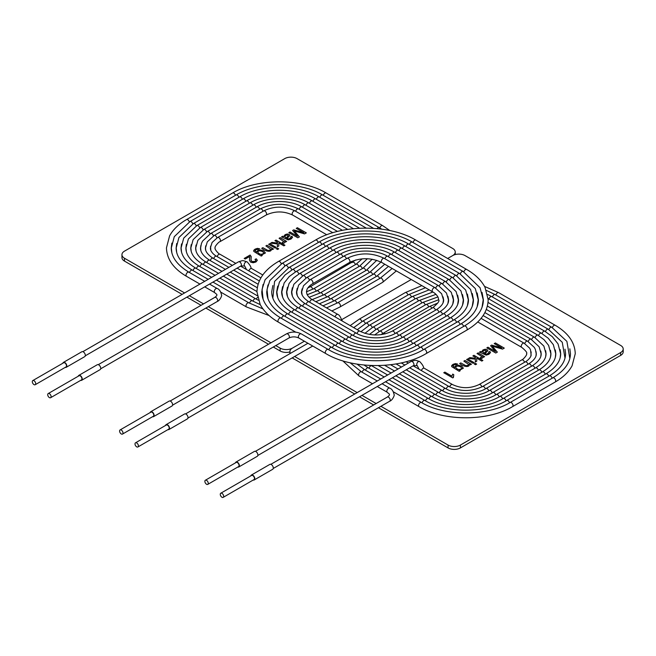 <?xml version="1.0" encoding="UTF-8"?>
<svg xmlns="http://www.w3.org/2000/svg" width="656" height="656" viewBox="0 0 656 656"><rect width="100%" height="100%" fill="white"/><g stroke="black" fill="none" stroke-linecap="round" stroke-linejoin="round"><path stroke-width="0.98" d="M456.469 364.621L453.919 364.884L453.034 365.745L454.641 367.426L455.608 365.9L458.651 365.253L461.693 366.163L463.374 368.196L459.389 370.279L460.184 370.738L459.2 371.304L451.763 366.663L451.738 365.523L453.025 364.359L455.412 363.58L457.683 364.088L456.469 364.621M453.009 365.925L454.641 367.458M451.599 366.097L453.025 364.392L455.412 363.613L457.65 364.105M455.715 367.467L455.715 367.467C457.535 369.886 459.602 370.181 461.914 368.344L460.643 366.86C457.839 365.712 456.191 365.9 455.715 367.434C457.535 369.853 459.602 370.14 461.914 368.311M460.184 370.771L459.389 370.279M454.633 367.27L455.608 365.933L458.651 365.285L461.693 366.204L463.374 368.213M380.923 406.302L448.073 445.071A8.717 5.035 0 0 0 460.397 445.071L620.65 352.551A8.717 5.035 0 0 0 623.2 348.992A8.717 5.035 0 0 0 620.65 345.433L465.022 255.586A8.717 5.035 0 0 0 452.697 255.586L447.671 258.489L452.697 255.586A8.717 5.035 0 0 0 455.248 252.027A8.717 5.035 0 0 0 452.697 248.468L297.07 158.621A8.717 5.035 0 0 0 284.745 158.621L124.492 251.141A8.717 5.035 0 0 0 121.942 254.7A8.717 5.035 0 0 0 124.492 258.251L184.582 292.945M411.255 279.513L341.546 319.759L411.255 279.513M275.766 345.589L280.12 348.106A8.717 5.035 0 0 0 292.445 348.106L304.384 341.21L292.445 348.106A8.717 5.035 0 0 0 289.895 351.665A8.717 5.035 0 0 0 290.411 353.371M294.626 356.479L357.176 392.591M361.973 395.363L376.126 403.53M501.824 348L494.214 343.605L495.346 342.957L504.275 348.106L502.512 349.123L492.32 346.188L497.33 352.116L495.764 353.026L486.834 347.869L487.966 347.213L495.452 351.534L490.59 345.704L491.631 345.097L501.824 348L491.631 345.097M479.47 352.116L480.602 351.468L481.643 351.805L483.054 349.878L485.227 349.23L487.137 349.664L487.892 350.706L485.014 353.666L486.555 354.207L488.187 353.699L489.056 352.879L488.638 352.01L489.868 351.46L490.516 352.543L488.933 354.306L486.145 355.126L479.47 352.116M480.299 357.725L481.315 357.397L481.529 356.331L477.035 353.527L478.126 352.895L484.604 356.634L483.62 357.208L482.636 356.643L482.882 357.397L482.636 356.675C483.251 357.635 482.677 358.258 480.922 358.52L480.299 357.725M475.436 357.405L472.869 355.929L473.968 355.298L482.898 360.456L481.799 361.087L476.723 358.151L476.74 361.177L475.313 362.005L475.387 359.176L468.581 358.406L469.942 357.618L475.411 358.274L475.436 357.405L475.411 358.274M475.543 364.703L474.288 363.973L475.379 363.342L476.633 364.072L475.543 364.703M473.091 363.285L466.613 359.545L467.703 358.914L474.181 362.653L473.091 363.285M460.783 362.907L465.858 365.695L467.826 365.408L468.589 364.392L463.866 361.128L464.956 360.497L471.434 364.236L470.45 364.81L469.532 364.277C469.261 368.541 461.881 365.704 459.692 363.539L460.783 362.907L465.858 365.728L467.826 365.441L468.589 364.424M453.427 377.495L452.73 377.897L443.776 372.731L444.866 372.1L451.836 376.126L452.722 374.092L453.78 374.699L453.427 377.495L453.198 376.577M484.144 353.166L486.358 350.755L484.923 350.132L482.791 351.337L482.832 352.198L484.144 353.207L486.383 350.952M477.035 353.559L478.126 352.895M482.693 351.78L484.144 353.207M479.47 352.157L480.602 351.501L481.643 351.837L483.054 349.91L485.227 349.263L487.137 349.697L487.892 350.73M488.638 352.042L489.868 351.501L490.516 352.559M485.014 353.666L486.555 354.24L489.073 352.789M492.32 346.22L497.33 352.157M494.214 343.646L495.346 342.957M495.346 342.99L504.275 348.147M378.455 407.729L448.073 447.917A8.717 5.035 0 0 0 460.397 447.917L620.65 355.396A8.717 5.035 0 0 0 623.2 351.837L623.2 348.992M292.166 357.897A8.717 5.035 0 0 0 292.445 358.069L354.707 394.018M359.504 396.782L373.666 404.957M443.776 372.764L444.866 372.132L451.836 376.159L452.722 374.125L453.78 374.74M463.866 361.169L464.956 360.538L471.434 364.277M459.692 363.572L460.783 362.94M466.613 359.578L467.703 358.947L474.181 362.686M474.288 364.014L475.379 363.383L476.633 364.105M472.869 355.962L473.968 355.331L482.898 360.488M468.581 358.438L469.942 357.659L475.411 358.307M475.313 362.038L475.387 359.176M476.723 358.151L476.74 361.21M480.323 357.758L481.734 356.798M478.126 352.928L484.604 356.675M490.59 345.737L491.631 345.13M486.834 347.901L487.966 347.254L495.452 351.534M250.83 475.871A2.829 1.632 60 0 1 251.371 475.059L269.862 464.382A2.829 1.632 60 0 1 272.043 465.145A2.829 1.632 60 0 1 273.281 467.99A2.829 1.632 60 0 1 272.691 469.294L254.2 479.962A2.829 1.632 60 0 1 253.232 480.028M220.769 493.23L251.584 475.436A2.394 1.386 60 0 1 252.781 475.559A2.394 1.386 60 0 1 254.348 477.666A2.394 1.386 60 0 1 253.987 479.585L223.163 497.379A2.394 1.386 60 0 1 220.769 495.993A2.394 1.386 60 0 1 220.769 493.23A2.394 1.386 60 0 1 221.966 493.345A2.394 1.386 60 0 1 223.663 496.28A2.394 1.386 60 0 1 223.163 497.379M251.371 475.059A2.829 1.632 60 0 1 253.552 475.821A2.829 1.632 60 0 1 254.79 478.667A2.829 1.632 60 0 1 254.2 479.962M235.422 462.882A2.829 1.632 60 0 1 235.963 462.07L254.454 451.394A2.829 1.632 60 0 1 256.635 452.156A2.829 1.632 60 0 1 257.874 455.002A2.829 1.632 60 0 1 257.283 456.305L238.792 466.974A2.829 1.632 60 0 1 237.816 467.039M235.963 462.07A2.829 1.632 60 0 1 238.144 462.833A2.829 1.632 60 0 1 239.383 465.678A2.829 1.632 60 0 1 238.792 466.974M205.361 480.241L236.176 462.447A2.394 1.386 60 0 1 237.374 462.57A2.394 1.386 60 0 1 238.94 464.678A2.394 1.386 60 0 1 238.579 466.596L207.755 484.39A2.394 1.386 60 0 1 205.361 483.005A2.394 1.386 60 0 1 205.361 480.241A2.394 1.386 60 0 1 206.558 480.356A2.394 1.386 60 0 1 208.255 483.292A2.394 1.386 60 0 1 207.755 484.39M78.269 376.208A2.829 1.632 60 0 1 78.81 375.396L97.301 364.72A2.829 1.632 60 0 1 99.482 365.474A2.829 1.632 60 0 1 100.721 368.328A2.829 1.632 60 0 1 100.13 369.623L81.639 380.3A2.829 1.632 60 0 1 80.672 380.357M48.208 393.567L79.023 375.773A2.394 1.386 60 0 1 80.221 375.888A2.394 1.386 60 0 1 81.787 378.004A2.394 1.386 60 0 1 81.426 379.922L50.602 397.716A2.394 1.386 60 0 1 48.208 396.331A2.394 1.386 60 0 1 48.208 393.567A2.394 1.386 60 0 1 49.405 393.682A2.394 1.386 60 0 1 51.102 396.618A2.394 1.386 60 0 1 50.602 397.716M78.81 375.396A2.829 1.632 60 0 1 80.991 376.15A2.829 1.632 60 0 1 82.23 379.004A2.829 1.632 60 0 1 81.639 380.3M62.861 363.219A2.829 1.632 60 0 1 63.402 362.407L81.885 351.731A2.829 1.632 60 0 1 84.075 352.493A2.829 1.632 60 0 1 85.313 355.339A2.829 1.632 60 0 1 84.722 356.634L66.231 367.311A2.829 1.632 60 0 1 65.256 367.368M63.402 362.407A2.829 1.632 60 0 1 65.584 363.162A2.829 1.632 60 0 1 66.822 366.015A2.829 1.632 60 0 1 66.231 367.311M32.8 380.578L63.616 362.784A2.394 1.386 60 0 1 64.813 362.899A2.394 1.386 60 0 1 66.379 365.015A2.394 1.386 60 0 1 66.01 366.934L35.194 384.728A2.394 1.386 60 0 1 32.8 383.342A2.394 1.386 60 0 1 32.8 380.578A2.394 1.386 60 0 1 33.997 380.693A2.394 1.386 60 0 1 35.695 383.629A2.394 1.386 60 0 1 35.194 384.728M165.558 425.457A2.829 1.632 60 0 1 166.099 424.645L184.59 413.969A2.829 1.632 60 0 1 186.771 414.731A2.829 1.632 60 0 1 188.01 417.577A2.829 1.632 60 0 1 187.419 418.872L168.928 429.549A2.829 1.632 60 0 1 167.961 429.606M135.497 442.816L166.312 425.022A2.394 1.386 60 0 1 167.518 425.137A2.394 1.386 60 0 1 169.084 427.253A2.394 1.386 60 0 1 168.715 429.172L137.899 446.966A2.394 1.386 60 0 1 136.046 446.326A2.394 1.386 60 0 1 135.005 443.907A2.394 1.386 60 0 1 135.497 442.816A2.394 1.386 60 0 1 137.899 444.194A2.394 1.386 60 0 1 137.899 446.966M166.099 424.645A2.829 1.632 60 0 1 168.28 425.4A2.829 1.632 60 0 1 169.519 428.253A2.829 1.632 60 0 1 168.928 429.549M150.15 412.575A2.829 1.632 60 0 1 150.691 411.763L169.182 401.087A2.829 1.632 60 0 1 171.364 401.849A2.829 1.632 60 0 1 172.602 404.695A2.829 1.632 60 0 1 172.011 405.99L153.52 416.667A2.829 1.632 60 0 1 152.553 416.724M150.691 411.763A2.829 1.632 60 0 1 152.873 412.526A2.829 1.632 60 0 1 154.111 415.371A2.829 1.632 60 0 1 153.52 416.667M120.089 429.934L150.905 412.14A2.394 1.386 60 0 1 152.11 412.255A2.394 1.386 60 0 1 153.668 414.371A2.394 1.386 60 0 1 153.307 416.289L122.492 434.083A2.394 1.386 60 0 1 120.638 433.444A2.394 1.386 60 0 1 119.597 431.033A2.394 1.386 60 0 1 120.089 429.934A2.394 1.386 60 0 1 121.286 430.049A2.394 1.386 60 0 1 122.852 432.165A2.394 1.386 60 0 1 122.492 434.083M258.513 249.395L255.963 249.649L255.077 250.51L256.693 252.191L257.652 250.666L260.694 250.018L263.745 250.936L265.418 252.97L261.432 255.045L262.236 255.504L261.244 256.078L253.815 251.428L253.79 250.289L255.077 249.132L257.464 248.345L259.727 248.862L258.513 249.395M255.053 250.699L256.693 252.191M253.642 250.863L255.077 249.165L257.464 248.386L259.694 248.87M257.759 252.207L257.759 252.24C259.579 254.659 261.646 254.946 263.958 253.118L262.687 251.633C259.883 250.485 258.243 250.674 257.759 252.207C259.579 254.618 261.646 254.913 263.958 253.077L263.958 253.118M262.236 255.545L261.432 255.045M256.676 252.035L257.652 250.707L260.694 250.059L263.745 250.969L265.418 252.986M189.371 295.717L203.532 303.884M208.329 306.655L270.969 342.826M303.876 232.773L296.266 228.378L297.389 227.722L306.319 232.88L304.564 233.897L294.364 230.953L299.382 236.89L297.808 237.792L288.878 232.642L290.018 231.986L297.496 236.308L292.633 230.469L293.683 229.862L303.876 232.773L293.683 229.862M281.522 236.89L282.646 236.234L283.695 236.57L285.106 234.651L287.271 233.995L289.181 234.438L289.936 235.479L287.057 238.431L288.607 238.973L290.231 238.464L291.1 237.652L290.69 236.775L291.92 236.234L292.56 237.308L290.985 239.071L288.189 239.899L281.522 236.89M282.342 242.49L283.786 241.572L279.087 238.292L280.178 237.661L286.656 241.408L285.672 241.974L284.688 241.408L284.934 242.171L284.688 241.408C285.294 242.4 284.72 243.032 282.966 243.294L282.342 242.49M277.48 242.179L274.921 240.703L276.012 240.071L284.942 245.221L283.851 245.852L278.775 242.925L278.792 245.951L277.365 246.771L277.431 243.942L270.633 243.171L271.986 242.392L277.455 243.04L277.48 242.179L277.455 243.04M277.586 249.469L276.332 248.747L277.431 248.116L278.685 248.837L277.586 249.469M275.143 248.058L268.657 244.311L269.755 243.679L276.233 247.427L275.143 248.058M271.65 249.477L271.576 249.05C271.313 253.314 263.933 250.469 261.736 248.312L262.835 247.681L267.91 250.461L269.87 250.174L270.633 249.165L265.91 245.902L267.008 245.27L273.486 249.009L272.502 249.575L271.576 249.05L271.65 249.46M255.028 259.432L256.283 258.849L257.341 260.301L255.955 261.99L253.2 262.753L250.682 262.17L249.493 260.383L249.633 256.504L245.237 259.046L244.188 258.439L250.125 255.02L251.207 256.635L251.035 260.473L251.847 261.531L255.077 261.449L255.873 260.44L255.028 259.399L256.283 258.817L257.341 260.317M286.188 237.939L288.402 235.52L286.967 234.905L284.843 236.111L284.876 236.972L286.188 237.972L288.435 235.684M279.087 238.325L280.178 237.661M284.745 236.513L286.188 237.972M281.522 236.923L282.646 236.275L283.695 236.611L285.106 234.684L287.271 234.036L289.181 234.471L289.936 235.496M290.69 236.816L291.92 236.267L292.56 237.333M287.057 238.431L288.607 239.014L291.116 237.529M299.382 236.923L294.364 230.953M296.266 228.411L297.389 227.722M297.389 227.763L306.319 232.913M273.298 347.016L280.12 350.952A8.717 5.035 0 0 0 289.895 351.977M121.942 254.7L121.942 257.546A8.717 5.035 0 0 0 124.492 261.104L182.114 294.372M186.911 297.135L201.064 305.311M205.861 308.082L268.509 344.244M249.477 260.03L249.764 257.218M244.188 258.48L250.125 255.053L251.232 257.086M250.945 259.727L251.847 261.564L253.413 261.933L255.077 261.49L255.873 260.44M265.91 245.934L267.008 245.303L273.486 249.042M261.736 248.345L262.835 247.714L267.91 250.502L269.87 250.215L270.633 249.165M268.657 244.352L269.755 243.72L276.233 247.46M276.332 248.78L277.431 248.148L278.685 248.87M274.921 240.736L276.012 240.104L284.942 245.262M270.633 243.212L271.986 242.425L277.455 243.081M277.365 246.804L277.431 243.942M278.775 242.925L278.792 245.984M282.367 242.523L283.786 241.605M280.178 237.702L286.656 241.441M292.633 230.502L293.683 229.903M288.878 232.675L290.018 232.019L297.496 236.308M620.65 352.551L620.65 355.396M460.397 445.071L460.397 447.917M448.073 445.071L448.073 447.917M421.447 370.607A2.394 1.386 -60 0 1 424.243 368.237C422.726 367.819 425.195 367.426 419.627 361.481A2.394 1.386 120 0 0 417.774 362.12A2.394 1.386 120 0 0 416.732 364.531A2.394 1.386 120 0 0 417.224 365.63L413.46 365.63L257.816 455.485M419.627 361.481C414.289 359.914 416.412 359.914 411.066 361.481A2.394 1.386 60 0 1 412.263 361.595A2.394 1.386 60 0 1 413.961 364.531A2.394 1.386 60 0 1 413.46 365.63M424.243 368.237L452.509 384.555C461.365 388.696 470.221 388.696 479.077 384.555L521.725 359.931C522.479 360.267 527.752 354.519 526.53 353.641C527.473 352.895 525.874 350.796 521.725 347.36L477.748 321.965M449.704 386.909A2.394 1.386 -60 0 1 452.509 384.555M481.873 386.909A2.394 1.386 -120 0 0 479.077 384.555M524.529 362.301A2.394 1.386 -120 0 0 521.725 359.931M531.155 355.404L530.532 349.869L529.622 348.164L524.128 343.203A2.394 1.386 120 0 0 522.274 343.851A2.394 1.386 120 0 0 521.233 346.261A2.394 1.386 120 0 0 521.725 347.36M446.252 388.901A2.394 1.386 -60 0 1 449.057 386.548C460.217 391.788 471.369 391.788 482.529 386.548L525.177 361.923C525.431 361.809 528.998 359.947 530.884 356.159L531.155 351.887M485.325 388.901A2.394 1.386 -120 0 0 482.529 386.548M527.982 364.293A2.394 1.386 -120 0 0 525.177 361.923M535.993 355.79L536.206 353.674L535.386 349.468L534.353 347.434L527.58 341.21A2.394 1.386 120 0 0 524.767 343.596M442.8 390.902A2.394 1.386 -60 0 1 445.604 388.541C455.854 394.871 475.731 394.871 485.981 388.541L528.629 363.916C536.419 358.922 536.321 354.929 536.288 353.641L535.993 351.501M488.777 390.902A2.394 1.386 -120 0 0 485.981 388.541M531.434 366.286A2.394 1.386 -120 0 0 528.629 363.916M540.831 356.175L541.085 353.682L539.134 346.786L531.032 339.218A2.394 1.386 120 0 0 528.219 341.604M437.749 303.088L429.336 306.59A2.394 1.386 60 0 1 431.878 308.246M429.336 306.59L383.235 333.207A2.394 1.386 60 0 1 385.146 333.912M439.348 392.895A2.394 1.386 -60 0 1 442.152 390.533C454.206 397.954 477.379 397.954 489.433 390.533L532.082 365.909C541.257 360.046 541.225 355.216 541.175 353.641L540.831 351.116M492.23 392.895A2.394 1.386 -120 0 0 489.433 390.533M534.886 368.278A2.394 1.386 -120 0 0 532.082 365.909M545.661 356.561L545.964 353.691L543.857 346.056L534.476 337.225A2.394 1.386 120 0 0 531.672 339.603M438.667 299.776L425.883 304.597A2.394 1.386 60 0 1 428.688 306.967M425.883 304.597L379.783 331.214A2.394 1.386 60 0 1 382.587 333.592M435.904 394.887A2.394 1.386 -60 0 1 438.7 392.526C452.55 401.037 479.028 401.037 492.886 392.526L535.534 367.901C542.569 363.58 546.079 358.832 546.054 353.641L545.661 350.73M495.682 394.887A2.394 1.386 -120 0 0 492.886 392.526M538.338 370.271A2.394 1.386 -120 0 0 535.534 367.901M550.499 356.946L550.851 353.691L548.596 345.359L544.029 339.677L537.928 335.232A2.394 1.386 120 0 0 535.124 337.61M437.937 296.922L422.439 302.605A2.394 1.386 60 0 1 425.236 304.974M422.439 302.605L376.331 329.222A2.394 1.386 60 0 1 379.135 331.6M432.452 396.88A2.394 1.386 -60 0 1 435.248 394.518C450.902 404.129 480.684 404.129 496.338 394.518L538.986 369.894C546.956 365.023 550.942 359.611 550.933 353.641L550.499 350.345M499.134 396.88A2.394 1.386 -120 0 0 496.338 394.518M541.79 372.264A2.394 1.386 -120 0 0 538.986 369.894M555.337 357.331L555.73 353.699L553.361 344.712L548.17 338.184L541.38 333.24A2.394 1.386 120 0 0 538.576 335.618M435.978 294.339L418.987 300.612A2.394 1.386 60 0 1 421.783 302.982M418.987 300.612L372.879 327.229A2.394 1.386 60 0 1 375.683 329.607M372.477 366.245A2.394 1.386 -60 0 1 372.723 365.572M428.999 398.873A2.394 1.386 -60 0 1 431.796 396.511C449.245 407.212 482.332 407.212 499.79 396.511L542.438 371.886C551.335 366.466 555.796 360.382 555.812 353.641L555.337 349.96M502.586 398.873A2.394 1.386 -120 0 0 499.79 396.511M545.243 374.256A2.394 1.386 -120 0 0 542.438 371.886M560.175 357.709L560.609 353.699L558.018 343.867L552.319 336.692L544.833 331.247A2.394 1.386 120 0 0 542.028 333.625M544.833 331.247L488.318 298.619A2.394 1.386 120 0 0 488.146 298.546M432.886 292.002L415.535 298.619A2.394 1.386 60 0 1 418.331 300.989M415.535 298.619L369.435 325.237A2.394 1.386 60 0 1 372.231 327.615M369.025 368.237A2.394 1.386 -60 0 1 371.829 365.876L371.23 365.523M425.547 400.865A2.394 1.386 -60 0 1 428.343 398.504C447.597 410.295 483.989 410.295 503.234 398.504L545.89 373.879C555.722 367.909 560.659 361.161 560.7 353.641L560.175 349.574M506.038 400.865A2.394 1.386 -120 0 0 503.234 398.504M548.687 376.249A2.394 1.386 -120 0 0 545.89 373.879M565.005 358.094L562.258 342.276L548.285 329.255A2.394 1.386 120 0 0 545.48 331.633M548.285 329.255L491.77 296.627A2.394 1.386 120 0 0 488.966 298.997M429.163 289.854L412.083 296.627A2.394 1.386 60 0 1 414.887 298.997M412.083 296.627L365.982 323.244A2.394 1.386 60 0 1 368.779 325.614M365.572 370.23A2.394 1.386 -60 0 1 368.377 367.868L364.039 365.023M422.095 402.858A2.394 1.386 -60 0 1 424.891 400.496C445.941 413.378 485.645 413.378 506.686 400.496L549.343 375.872C560.101 369.344 565.513 361.94 565.579 353.641L565.005 349.197M509.491 402.858A2.394 1.386 -120 0 0 506.686 400.496M552.139 378.241A2.394 1.386 -120 0 0 549.343 375.872M569.843 358.479L566.882 341.374L551.737 327.262A2.394 1.386 120 0 0 548.933 329.64M551.737 327.262L495.223 294.634A2.394 1.386 120 0 0 492.418 297.004M425.49 287.73L408.631 294.634A2.394 1.386 60 0 1 411.435 297.004M408.631 294.634L362.53 321.251A2.394 1.386 60 0 1 365.335 323.621M362.12 372.223A2.394 1.386 -60 0 1 364.925 369.861L356.995 364.113M393.428 391.853L419.045 406.638A2.394 1.386 -60 0 1 419.045 403.875A2.394 1.386 -60 0 1 421.439 402.489C444.284 416.47 487.293 416.47 510.138 402.489L552.795 377.864C564.488 370.788 570.376 362.711 570.458 353.641L569.843 348.812M419.045 406.638C443.595 421.488 487.99 421.488 512.541 406.638A2.394 1.386 -120 0 0 512.541 403.875A2.394 1.386 -120 0 0 510.138 402.489M512.541 406.638L555.189 382.013A2.394 1.386 -120 0 0 555.189 379.25A2.394 1.386 -120 0 0 552.795 377.864M555.189 382.013C563.02 377.487 568.654 372.067 572.098 365.753L575.255 353.715C574.894 342.399 568.203 332.92 555.189 325.269A2.394 1.386 120 0 0 552.385 327.647M555.189 325.269L498.667 292.642A2.394 1.386 120 0 0 495.87 295.011M421.849 285.622L405.178 292.642A2.394 1.386 60 0 1 407.983 295.011M405.178 292.642L359.078 319.259A2.394 1.386 60 0 1 361.882 321.629M342.776 360.833L359.078 376.003A2.394 1.386 -60 0 1 359.078 373.239A2.394 1.386 -60 0 1 361.472 371.854L350.091 362.776M377.282 386.515L387.335 392.321A2.394 1.386 -60 0 1 387.335 389.549A2.394 1.386 -60 0 1 389.73 388.163C391.829 388.869 393.297 391.042 394.125 394.691C394.756 394.822 392.657 400.226 389.73 401.218L273.232 468.474M387.335 392.321C388.524 393.879 391.501 394.059 387.335 397.06A2.394 1.386 60 0 1 388.532 397.183A2.394 1.386 60 0 1 390.23 400.119A2.394 1.386 60 0 1 389.73 401.218M248.886 270.944A2.394 1.386 -60 0 1 251.683 268.575C250.166 268.156 252.634 267.763 247.066 261.818A2.394 1.386 120 0 0 245.213 262.457A2.394 1.386 120 0 0 244.171 264.868A2.394 1.386 120 0 0 244.663 265.967L240.9 265.967L85.255 355.823M247.066 261.818C241.728 260.252 243.852 260.252 238.505 261.818A2.394 1.386 60 0 1 239.702 261.933A2.394 1.386 60 0 1 241.4 264.868A2.394 1.386 60 0 1 240.9 265.967M251.683 268.575L262.785 274.987M309.312 287.246A2.394 1.386 -120 0 0 309.017 286.467M351.969 262.63A2.394 1.386 -120 0 0 351.468 261.49M332.83 232.724L295.044 210.912A2.394 1.386 120 0 0 293.199 211.552A2.394 1.386 120 0 0 292.15 213.963A2.394 1.386 120 0 0 292.65 215.061C283.794 210.92 274.938 210.92 266.074 215.061L219.973 241.679C219.219 241.342 213.954 247.091 215.176 247.968C213.954 248.837 219.219 254.585 219.973 254.249L235.791 263.384M295.044 210.912C284.589 205.894 274.134 205.894 263.679 210.912A2.394 1.386 60 0 1 265.524 211.552A2.394 1.386 60 0 1 266.574 213.963A2.394 1.386 60 0 1 266.074 215.061M263.679 210.912L217.579 237.529A2.394 1.386 60 0 1 219.424 238.169A2.394 1.386 60 0 1 220.473 240.58A2.394 1.386 60 0 1 219.973 241.679M217.177 256.619A2.394 1.386 -60 0 1 219.973 254.249M312.764 289.239A2.394 1.386 -120 0 0 309.968 286.885L355.798 259.948M355.421 264.63A2.394 1.386 -120 0 0 352.616 262.261M337.504 231.437L298.496 208.92A2.394 1.386 120 0 0 295.692 211.289M298.496 208.92C285.737 202.811 272.986 202.811 260.227 208.92A2.394 1.386 60 0 1 263.031 211.289M260.227 208.92L214.127 235.537A2.394 1.386 60 0 1 216.931 237.915M213.725 258.612A2.394 1.386 -60 0 1 216.521 256.242C216.267 256.127 212.708 254.266 210.814 250.477L210.551 246.205M316.217 291.231A2.394 1.386 -120 0 0 313.42 288.878L356.069 264.253L362.178 258.833M358.873 266.623A2.394 1.386 -120 0 0 356.069 264.253M342.473 230.322L301.949 206.927A2.394 1.386 120 0 0 299.144 209.297M301.949 206.927C289.993 199.719 268.739 199.719 256.775 206.927A2.394 1.386 60 0 1 259.579 209.297M256.775 206.927L210.674 233.544A2.394 1.386 60 0 1 213.479 235.922M210.273 260.604A2.394 1.386 -60 0 1 213.069 258.234C205.279 253.241 205.385 249.255 205.41 247.968L205.713 245.82M266.951 293.314L266.779 293.224A2.394 1.386 -60 0 1 266.926 292.814M319.669 293.232A2.394 1.386 -120 0 0 316.873 290.87L359.521 266.246L367.393 258.718M362.325 268.616A2.394 1.386 -120 0 0 359.521 266.246M347.77 229.395L305.401 204.934A2.394 1.386 120 0 0 302.596 207.304M305.401 204.934C291.641 196.636 267.082 196.636 253.323 204.934A2.394 1.386 60 0 1 256.127 207.304M253.323 204.934L207.222 231.552A2.394 1.386 60 0 1 210.027 233.93M206.82 262.597A2.394 1.386 -60 0 1 209.625 260.227C200.449 254.364 200.482 249.534 200.531 247.968L200.875 245.434M323.121 295.225A2.394 1.386 -120 0 0 320.325 292.863L362.973 268.238L372.214 259.235M365.777 270.608A2.394 1.386 -120 0 0 362.973 268.238M353.436 228.682L308.853 202.942A2.394 1.386 120 0 0 306.049 205.312M308.853 202.942C293.298 193.553 265.434 193.553 249.879 202.942A2.394 1.386 60 0 1 252.675 205.312M249.879 202.942L203.77 229.559A2.394 1.386 60 0 1 206.574 231.929M203.368 264.589A2.394 1.386 -60 0 1 206.173 262.22C199.129 257.906 195.627 253.15 195.652 247.968L196.037 245.049M326.573 297.217A2.394 1.386 -120 0 0 323.777 294.856L366.425 270.231L376.749 260.325M369.23 272.601A2.394 1.386 -120 0 0 366.425 270.231M359.545 228.222L312.305 200.949A2.394 1.386 120 0 0 309.501 203.319M312.305 200.949C294.946 190.47 263.778 190.47 246.426 200.949A2.394 1.386 60 0 1 249.223 203.319M246.426 200.949L200.318 227.566A2.394 1.386 60 0 1 203.122 229.936M199.916 266.582A2.394 1.386 -60 0 1 202.72 264.212C194.75 259.35 190.765 253.929 190.765 247.968L191.208 244.663M256.439 299.21A2.394 1.386 -60 0 1 257.562 297.324M330.025 299.21A2.394 1.386 -120 0 0 327.229 296.848L369.877 272.224L380.931 262.031M372.682 274.593A2.394 1.386 -120 0 0 369.877 272.224M366.187 228.075L315.757 198.957A2.394 1.386 120 0 0 312.953 201.326M315.757 198.957C296.602 187.378 262.129 187.378 242.974 198.957A2.394 1.386 60 0 1 245.77 201.326M242.974 198.957L196.866 225.574A2.394 1.386 60 0 1 199.67 227.944M196.464 268.575A2.394 1.386 -60 0 1 199.268 266.205C190.363 260.785 185.91 254.708 185.886 247.968L186.37 244.278M252.986 301.202A2.394 1.386 -60 0 1 255.783 298.841L258.366 300.235M333.478 301.202A2.394 1.386 -120 0 0 330.673 298.841L373.33 274.216L384.744 264.204M376.126 276.586A2.394 1.386 -120 0 0 373.33 274.216M373.526 228.329L319.21 196.964A2.394 1.386 120 0 0 316.405 199.326M319.21 196.964C298.25 184.295 260.473 184.295 239.522 196.964A2.394 1.386 60 0 1 242.318 199.326M239.522 196.964L193.422 223.581A2.394 1.386 60 0 1 196.218 225.951M193.012 270.567A2.394 1.386 -60 0 1 195.816 268.197C185.984 262.228 181.048 255.487 181.007 247.968L181.532 243.901M249.534 303.195A2.394 1.386 -60 0 1 252.33 300.833L260.276 304.655M336.93 303.195A2.394 1.386 -120 0 0 334.125 300.833L376.782 276.209L388.475 266.361M379.578 278.579A2.394 1.386 -120 0 0 376.782 276.209M381.685 229.133L379.176 227.599A2.394 1.386 120 0 0 377.028 228.608M379.176 227.599L322.654 194.971A2.394 1.386 120 0 0 319.857 197.333M322.654 194.971C299.907 181.212 258.817 181.212 236.07 194.971A2.394 1.386 60 0 1 238.874 197.333M236.07 194.971L189.969 221.589A2.394 1.386 60 0 1 192.774 223.958M189.559 272.56A2.394 1.386 -60 0 1 192.364 270.19C181.597 263.671 176.185 256.258 176.128 247.968L176.694 243.515M220.867 292.191L246.484 306.975A2.394 1.386 -60 0 1 246.484 304.212A2.394 1.386 -60 0 1 248.878 302.826L262.974 308.927M331.854 310.969L339.98 306.975A2.394 1.386 -120 0 0 339.98 304.212A2.394 1.386 -120 0 0 337.578 302.826L380.234 278.201L392.157 268.484M339.98 306.975L382.628 282.351A2.394 1.386 -120 0 0 382.628 279.587A2.394 1.386 -120 0 0 380.234 278.201M389.853 230.543L382.628 225.607A2.394 1.386 120 0 0 379.824 227.976M382.628 225.607L326.106 192.979A2.394 1.386 120 0 0 323.31 195.34M326.106 192.979C301.563 178.129 257.168 178.129 232.618 192.979A2.394 1.386 60 0 1 235.422 195.34M232.618 192.979L186.517 219.596A2.394 1.386 60 0 1 189.322 221.966M186.517 219.596C178.686 224.122 173.053 229.543 169.601 235.857L166.452 247.894C166.813 259.21 173.504 268.689 186.517 276.34A2.394 1.386 -60 0 1 186.517 273.568A2.394 1.386 -60 0 1 188.912 272.183C177.218 265.106 171.331 257.037 171.241 247.968L171.856 243.13M204.721 286.852L214.774 292.65A2.394 1.386 -60 0 1 214.774 289.886A2.394 1.386 -60 0 1 217.169 288.501C219.268 289.206 220.736 291.379 221.564 295.028C222.195 295.159 220.096 300.555 217.169 301.547L100.671 368.811M214.774 292.65C215.963 294.216 218.94 294.388 214.774 297.398A2.394 1.386 60 0 1 215.972 297.521A2.394 1.386 60 0 1 217.669 300.456A2.394 1.386 60 0 1 217.169 301.547M309.657 302.211A2.394 1.386 120 0 1 312.477 299.784L337.897 314.462A2.394 1.386 120 0 0 335.085 316.889M342.219 321.014A2.394 1.386 -60 0 1 342.522 321.12L343.244 321.604M312.477 299.784C312.231 299.677 308.787 297.873 306.975 294.232L306.475 291.822L306.975 289.419C308.787 285.778 312.231 283.974 312.477 283.868A2.394 1.386 -120 0 0 312.969 282.769A2.394 1.386 -120 0 0 311.928 280.358A2.394 1.386 -120 0 0 310.075 279.718L347.057 258.366C359.447 252.429 371.829 252.429 384.219 258.366L435.067 287.722L441.636 293.74L443.464 299.8L443.038 302.801M312.477 283.868L349.451 262.515A2.394 1.386 -120 0 0 349.951 261.416A2.394 1.386 -120 0 0 348.902 259.005A2.394 1.386 -120 0 0 347.057 258.366M349.451 262.515C360.242 257.455 371.034 257.455 381.817 262.515A2.394 1.386 -60 0 1 381.325 261.416A2.394 1.386 -60 0 1 382.366 259.005A2.394 1.386 -60 0 1 384.219 258.366M381.817 262.515L432.665 291.871A2.394 1.386 -60 0 1 432.173 290.772A2.394 1.386 -60 0 1 433.214 288.361A2.394 1.386 -60 0 1 435.067 287.722M432.665 291.871C432.911 291.986 436.355 293.79 438.167 297.422L438.667 299.833C439.807 300.874 437.814 303.531 432.665 307.787A2.394 1.386 60 0 1 435.486 310.222M432.665 307.787L392.173 331.165A2.394 1.386 60 0 1 394.986 333.584M392.173 331.165C381.382 336.233 370.599 336.233 359.808 331.165A2.394 1.386 120 0 0 356.995 333.584M359.808 331.165L308.96 301.809A2.394 1.386 120 0 0 306.147 304.245M309.386 280.128A2.394 1.386 -120 0 0 306.565 277.685L343.547 256.332C355.249 249.288 376.027 249.288 387.729 256.332L438.577 285.696L446.49 293.06L448.433 299.792L447.917 303.359M346.36 258.767A2.394 1.386 -120 0 0 343.547 256.332M384.908 258.767A2.394 1.386 -60 0 1 387.729 256.332M435.756 288.14A2.394 1.386 -60 0 1 438.577 285.696M443.038 296.865L443.636 299.833C443.661 301.063 443.792 304.933 436.183 309.821A2.394 1.386 60 0 1 438.995 312.248M436.183 309.821L395.683 333.199A2.394 1.386 60 0 1 398.504 335.618M395.683 333.199C385.695 339.373 366.286 339.373 356.298 333.199A2.394 1.386 120 0 0 353.477 335.618M356.298 333.199L305.45 303.843A2.394 1.386 120 0 0 302.629 306.27M305.868 278.103A2.394 1.386 -120 0 0 303.047 275.659L340.029 254.307C353.568 246.148 377.708 246.148 391.238 254.307L442.087 283.663L451.287 292.297L453.394 299.792L452.796 303.917M342.85 256.734A2.394 1.386 -120 0 0 340.029 254.307M388.426 256.734A2.394 1.386 -60 0 1 391.238 254.307M439.274 286.106A2.394 1.386 -60 0 1 442.087 283.663M447.917 296.307L448.606 299.833C448.655 301.35 448.712 306.073 439.692 311.846A2.394 1.386 60 0 1 442.513 314.273M439.692 311.846L399.201 335.224A2.394 1.386 60 0 1 402.013 337.643M399.201 335.224C387.376 342.514 364.613 342.514 352.78 335.224A2.394 1.386 120 0 0 349.968 337.643M352.78 335.224L301.932 305.868A2.394 1.386 120 0 0 299.12 308.295M302.359 276.069A2.394 1.386 -120 0 0 299.538 273.626L336.52 252.281C351.887 243.007 379.389 243.007 394.756 252.281L445.604 281.637L456.109 291.584L458.364 299.784L457.667 304.466M339.332 254.708A2.394 1.386 -120 0 0 336.52 252.281M391.935 254.708A2.394 1.386 -60 0 1 394.756 252.281M442.784 284.073A2.394 1.386 -60 0 1 445.604 281.637M452.796 295.749L453.575 299.833C453.599 304.933 450.147 309.616 443.21 313.871A2.394 1.386 60 0 1 446.023 316.307M443.21 313.871L402.71 337.25A2.394 1.386 60 0 1 405.531 339.677M402.71 337.25C389.057 345.655 362.932 345.655 349.271 337.25A2.394 1.386 120 0 0 346.458 339.677M349.271 337.25L298.423 307.894A2.394 1.386 120 0 0 295.602 310.329M298.841 274.036A2.394 1.386 -120 0 0 296.028 271.6L333.002 250.248C350.197 239.866 381.07 239.866 398.266 250.248L449.114 279.604L460.955 290.911L463.333 299.784L462.546 305.024M335.823 252.683A2.394 1.386 -120 0 0 333.002 250.248M395.453 252.683A2.394 1.386 -60 0 1 398.266 250.248M446.301 282.047A2.394 1.386 -60 0 1 449.114 279.604M457.667 295.192L458.544 299.833C458.544 305.729 454.608 311.083 446.72 315.905A2.394 1.386 60 0 1 449.54 318.332M446.72 315.905L406.228 339.283A2.394 1.386 60 0 1 409.041 341.702M406.228 339.283C390.738 348.795 361.251 348.795 345.753 339.283A2.394 1.386 120 0 0 342.94 341.702M345.753 339.283L294.905 309.927A2.394 1.386 120 0 0 292.092 312.354M295.331 272.01A2.394 1.386 -120 0 0 292.51 269.575L329.492 248.222C348.516 236.726 382.751 236.726 401.784 248.222L452.632 277.578L465.686 290.042L468.302 299.776L467.416 305.581M332.305 250.649A2.394 1.386 -120 0 0 329.492 248.222M398.963 250.649A2.394 1.386 -60 0 1 401.784 248.222M449.811 280.014A2.394 1.386 -60 0 1 452.632 277.578M462.546 294.642L463.513 299.833C463.489 306.516 459.069 312.551 450.229 317.93A2.394 1.386 60 0 1 453.05 320.358M450.229 317.93L409.738 341.309A2.394 1.386 60 0 1 412.558 343.736M409.738 341.309C392.419 351.928 359.562 351.928 342.243 341.309A2.394 1.386 120 0 0 339.431 343.736M342.243 341.309L291.395 311.953A2.394 1.386 120 0 0 288.574 314.38M291.813 269.985A2.394 1.386 -120 0 0 289.001 267.541L325.975 246.197C346.835 233.585 384.441 233.585 405.293 246.197L456.141 275.553L470.565 289.427L473.271 299.767L472.295 306.131M328.795 248.624A2.394 1.386 -120 0 0 325.975 246.197M402.481 248.624A2.394 1.386 -60 0 1 405.293 246.197M453.321 277.988A2.394 1.386 -60 0 1 456.141 275.553M467.416 294.085L468.474 299.833C468.433 307.311 463.53 314.019 453.747 319.956A2.394 1.386 60 0 1 456.56 322.391M453.747 319.956L413.255 343.342A2.394 1.386 60 0 1 416.068 345.761M413.255 343.342C394.1 355.068 357.881 355.068 338.734 343.342A2.394 1.386 120 0 0 335.913 345.761M338.734 343.342L287.886 313.978A2.394 1.386 120 0 0 285.065 316.413M288.304 267.951A2.394 1.386 -120 0 0 285.483 265.516L322.465 244.163C345.154 230.445 386.122 230.445 408.811 244.163L459.659 273.519L475.313 288.583L478.24 299.767L477.174 306.688M325.286 246.599A2.394 1.386 -120 0 0 322.465 244.163M405.99 246.599A2.394 1.386 -60 0 1 408.811 244.163M456.838 275.963A2.394 1.386 -60 0 1 459.659 273.519M472.295 293.527L473.443 299.833C473.386 308.099 467.99 315.487 457.257 321.989A2.394 1.386 60 0 1 460.077 324.417M457.257 321.989L416.765 345.368A2.394 1.386 60 0 1 419.578 347.795M416.765 345.368C395.781 358.209 356.2 358.209 335.216 345.368A2.394 1.386 120 0 0 332.403 347.795M335.216 345.368L284.368 316.012A2.394 1.386 120 0 0 281.555 318.439M284.794 265.926A2.394 1.386 -120 0 0 281.973 263.491L318.955 242.138C343.465 227.304 387.803 227.304 412.321 242.138L463.169 271.494L480.061 287.738L483.21 299.759L482.045 307.238M321.768 244.565A2.394 1.386 -120 0 0 318.955 242.138M409.5 244.565A2.394 1.386 -60 0 1 412.321 242.138M460.348 273.929A2.394 1.386 -60 0 1 463.169 271.494M477.174 292.978L478.413 299.833C478.331 308.886 472.451 316.946 460.774 324.015A2.394 1.386 60 0 1 463.587 326.45M460.774 324.015L420.275 347.393A2.394 1.386 60 0 1 423.095 349.82M420.275 347.393C397.462 361.349 354.519 361.349 331.706 347.393A2.394 1.386 120 0 0 328.886 349.82M331.706 347.393L280.858 318.037A2.394 1.386 120 0 0 278.456 319.423A2.394 1.386 120 0 0 278.456 322.186C269.928 317.25 263.827 311.329 260.161 304.441L256.963 291.904C257.349 279.809 264.507 269.665 278.456 261.457L315.438 240.112C341.784 224.172 389.492 224.172 415.83 240.112L466.678 269.468C475.215 274.405 481.315 280.325 484.973 287.213L488.179 299.751C487.793 311.846 480.627 321.989 466.678 330.198L426.187 353.576C399.84 369.517 352.141 369.517 325.794 353.576L298.833 338.004C295.52 336.503 292.207 336.503 288.902 338.004L172.553 405.178M281.276 263.892A2.394 1.386 -120 0 0 278.456 261.457M318.258 242.54A2.394 1.386 -120 0 0 315.438 240.112M413.018 242.54A2.394 1.386 -60 0 1 415.83 240.112M463.866 271.904A2.394 1.386 -60 0 1 466.678 269.468M482.045 292.428L483.382 299.833C483.275 309.673 476.912 318.414 464.284 326.048A2.394 1.386 60 0 1 466.678 327.426A2.394 1.386 60 0 1 466.678 330.198M464.284 326.048L423.792 349.427A2.394 1.386 60 0 1 426.187 350.804A2.394 1.386 60 0 1 426.187 353.576M423.792 349.427C399.151 364.49 352.838 364.49 328.189 349.427A2.394 1.386 120 0 0 325.794 350.804A2.394 1.386 120 0 0 325.794 353.576M328.189 349.427L301.227 333.855A2.394 1.386 120 0 0 298.833 335.241A2.394 1.386 120 0 0 298.833 338.004M301.227 333.855C296.315 331.469 291.412 331.469 286.5 333.855A2.394 1.386 60 0 1 287.697 333.978A2.394 1.386 60 0 1 289.263 336.085A2.394 1.386 60 0 1 288.902 338.004M280.12 348.106L280.12 350.952M124.492 258.251L124.492 261.104M289.895 353.674L289.895 351.665M417.224 365.63L419.077 369.246M411.066 361.481L255.422 451.336M524.128 343.203L481.069 318.349M406.08 361.735L408.352 363.047M413.141 365.818L449.057 386.548M527.58 341.21L483.136 315.552M401.234 362.924L404.9 365.039M409.688 367.811L445.604 388.541M531.032 339.218L484.899 312.592M383.235 333.207L380.915 334.699M396.076 363.932L401.447 367.032M406.236 369.804L442.152 390.533M534.476 337.225L486.342 309.435M379.783 331.214L374.568 334.978M390.566 364.736L397.995 369.025M402.792 371.796L438.7 392.526M537.928 335.232L487.408 306.065M376.331 329.222L369.41 334.453M384.654 365.31L394.543 371.017M399.34 373.789L435.248 394.518M541.38 333.24L488.039 302.449M372.879 327.229L364.875 333.363M378.241 365.597L391.091 373.01M395.888 375.781L431.796 396.511M369.435 325.237L360.857 331.739M371.829 365.876L387.639 375.002M392.436 377.774L428.343 398.504M491.77 296.627L487.605 294.454M365.982 323.244L357.266 329.697M368.377 367.868L384.186 376.995M388.983 379.767L424.891 400.496M495.223 294.634L486.416 290.411M362.53 321.251L353.715 327.647M364.925 369.861L380.734 378.988M385.531 381.759L421.439 402.489M498.667 292.642L484.546 286.418M359.078 319.259L350.181 325.606M359.078 376.003L372.493 383.752M361.472 371.854L377.282 380.98M382.079 383.752L389.73 388.163M387.335 397.06L270.83 464.325M244.663 265.967L246.517 269.575M238.505 261.818L82.861 351.673M326.795 234.774L292.65 215.061M217.579 237.529L212.101 242.458L210.379 247.935L210.551 249.723M240.58 266.147L260.899 277.882M307.738 288.009L309.968 286.885M214.127 235.537L207.296 241.851L205.5 247.935L205.713 250.108M216.521 256.242L232.339 265.377M237.128 268.14L259.325 280.957M306.475 291.805L313.42 288.878M210.674 233.544L202.597 241.064L201.458 243.425L200.621 247.927L200.875 250.494M213.069 258.234L228.887 267.369M233.675 270.133L258.103 284.237M307.205 294.733L316.873 290.87M207.222 231.552L197.882 240.326L195.734 247.927L196.037 250.879M209.625 260.227L225.434 269.362M230.231 272.125L257.291 287.754M309.156 297.316L320.325 292.863M203.77 229.559L193.135 239.62L190.855 247.919L191.208 251.264M206.173 262.22L221.982 271.354M226.779 274.118L256.963 291.551M312.182 299.612L323.777 294.856M200.318 227.566L188.379 238.964L185.976 247.911L186.37 251.65M202.72 264.212L218.53 273.347M223.327 276.11L257.259 295.708M315.807 301.711L327.229 296.848M196.866 225.574L183.721 238.112L181.097 247.911L181.532 252.035M199.268 266.205L215.078 275.34M219.875 278.103L255.783 298.841M319.406 303.785L330.673 298.841M193.422 223.581L178.932 237.521L176.21 247.902L176.694 252.412M195.816 268.197L211.626 277.332M216.423 280.096L252.33 300.833M322.973 305.844L334.125 300.833M189.969 221.589L174.266 236.685L171.331 247.902L171.856 252.798M192.364 270.19L208.173 279.325M212.97 282.088L248.878 302.826M246.484 306.975L269.108 315.544M326.524 307.894L337.578 302.826M382.628 282.351L396.355 270.912M186.517 276.34L199.932 284.081M188.912 272.183L204.721 281.317M209.518 284.081L217.169 288.501M214.774 297.398L98.269 364.662M337.897 314.462C339.734 314.937 341.309 319.013 341.604 319.898L342.522 321.12M302.096 294.79L301.678 291.854L303.482 285.77L310.075 279.718M308.96 301.809C301.366 296.938 301.481 293.068 301.506 291.822L302.096 288.853M297.225 295.348L296.709 291.863L298.628 285.098L306.565 277.685M305.45 303.843C296.446 298.086 296.487 293.355 296.537 291.822L297.225 288.296M292.346 295.905L291.74 291.863L293.822 284.343L303.047 275.659M301.932 305.868C294.995 301.604 291.543 296.93 291.567 291.822L292.346 287.746M287.476 296.463L286.77 291.871L289.001 283.638L293.511 278.013L299.538 273.626M298.423 307.894C290.534 303.08 286.598 297.717 286.598 291.822L287.476 287.189M282.597 297.02L281.809 291.879L284.155 282.966L289.296 276.496L296.028 271.6M294.905 309.927C286.073 304.54 281.654 298.513 281.629 291.822L282.597 286.631M277.718 297.57L276.84 291.879L279.415 282.105L285.081 274.979L292.51 269.575M291.395 311.953C281.613 306.008 276.701 299.3 276.66 291.822L277.718 286.082M272.847 298.127L274.593 281.391L289.001 267.541M287.886 313.978C277.152 307.475 271.756 300.087 271.699 291.822L272.847 285.524M267.968 298.677L267.017 289.526L269.846 280.555L285.483 265.516M284.368 316.012C272.691 308.943 266.812 300.883 266.73 291.822L267.968 284.975M263.097 299.234L262.056 289.378L265.09 279.718L281.973 263.491M295.725 332.157L278.456 322.186M280.858 318.037C268.23 310.411 261.867 301.67 261.76 291.822L263.097 284.417M286.5 333.855L170.15 401.029M307.926 343.26L185.558 413.911M312.723 346.032L187.96 418.061M455.248 254.561L455.248 252.027"/></g></svg>
